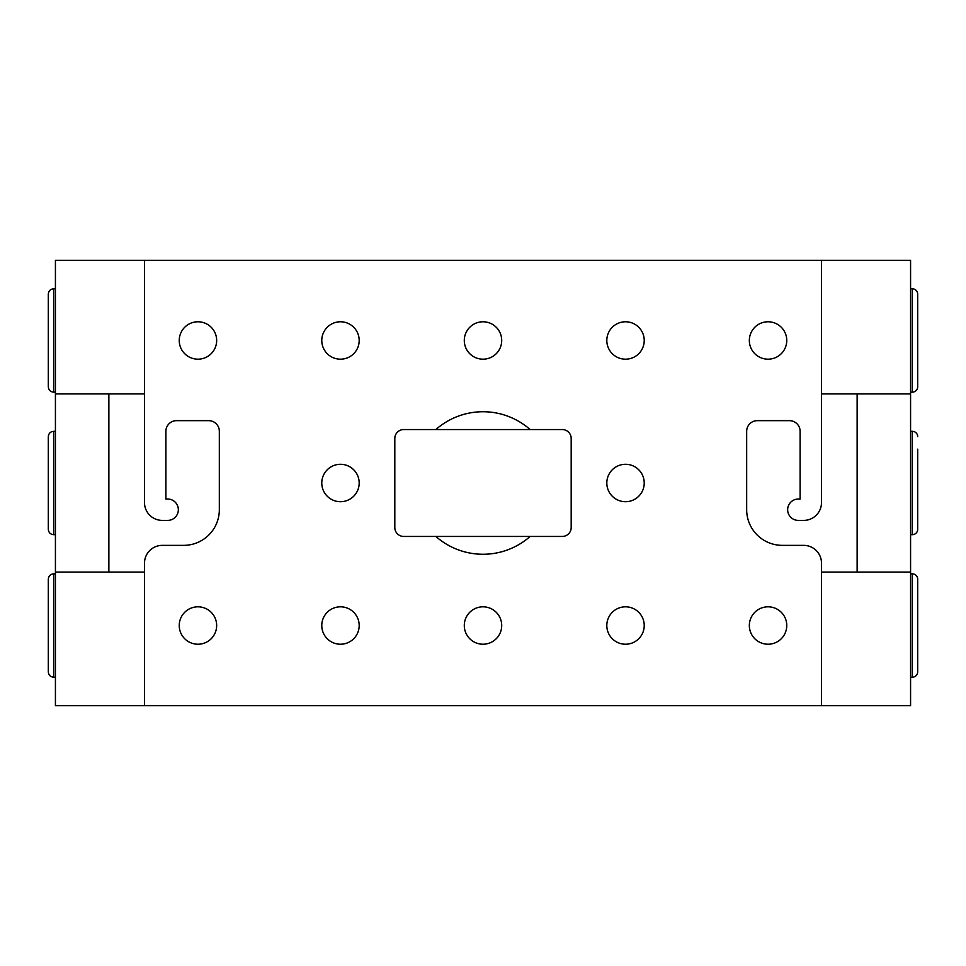 <?xml version="1.0" encoding="UTF-8"?>
<svg xmlns="http://www.w3.org/2000/svg" width="966" height="966" viewBox="0 0 966 966"><rect width="100%" height="100%" fill="white"/><g stroke="black" fill="none" stroke-linecap="round" stroke-linejoin="round"><path stroke-width="1.45" d="M55.424 572.077L144.502 572.077L144.502 563.166A17.811 17.811 0 0 1 162.324 545.355L183.697 545.355A35.633 35.633 0 0 0 219.33 509.722L219.33 431.331A10.686 10.686 0 0 0 208.644 420.645L176.573 420.645A10.686 10.686 0 0 0 165.886 431.331L165.886 499.036L167.661 499.036A10.686 10.686 0 0 1 178.348 509.722A10.686 10.686 0 0 1 167.661 520.408L162.324 520.408A17.811 17.811 0 0 1 144.502 502.598L144.502 260.301L55.424 260.301L55.424 705.699L821.498 705.699L821.498 572.077L910.576 572.077L910.576 705.699L821.498 705.699M108.868 393.923L108.868 572.077M48.3 625.521L48.3 579.202C48.65 575.929 50.425 574.142 53.649 573.864L53.649 677.19C50.425 676.9 48.65 675.125 48.3 671.841L48.3 625.521M48.3 516.846L48.3 436.68C48.65 433.408 50.425 431.621 53.649 431.331L53.649 534.669C50.425 534.379 48.65 532.592 48.3 529.32L48.3 449.154M48.3 374.325L48.3 294.159C48.65 290.875 50.425 289.1 53.649 288.81L53.649 392.136C50.425 391.858 48.65 390.071 48.3 386.798L48.3 340.479M917.7 449.154L917.7 529.32A5.349 5.349 0 0 1 912.351 534.669L910.576 534.669M910.576 573.864L912.351 573.864A5.349 5.349 0 0 1 917.7 579.202L917.7 671.841A5.349 5.349 0 0 1 912.351 677.19L910.576 677.19M917.7 516.846L917.7 529.32M910.576 288.81L912.351 288.81A5.349 5.349 0 0 1 917.7 294.159L917.7 386.798A5.349 5.349 0 0 1 912.351 392.136L910.576 392.136M917.7 436.68A5.349 5.349 0 0 0 912.351 431.331L912.351 534.669M910.576 431.331L912.351 431.331M144.502 260.301L910.576 260.301L910.576 572.077M857.132 393.923L857.132 572.077M530.141 429.556L562.284 429.556A8.911 8.911 0 0 1 571.184 438.455L571.184 527.545A8.911 8.911 0 0 1 562.284 536.444L403.716 536.444A8.911 8.911 0 0 1 394.816 527.545L394.816 438.455A8.911 8.911 0 0 1 403.716 429.556L435.859 429.556A71.267 71.267 0 0 1 530.141 429.556L435.859 429.556M821.498 260.301L821.498 502.598A17.811 17.811 0 0 1 803.676 520.408L798.339 520.408A10.686 10.686 0 0 1 787.652 509.722A10.686 10.686 0 0 1 798.339 499.036L800.114 499.036L800.114 431.331A10.686 10.686 0 0 0 789.427 420.645L757.356 420.645A10.686 10.686 0 0 0 746.67 431.331L746.67 509.722A35.633 35.633 0 0 0 782.303 545.355L803.676 545.355A17.811 17.811 0 0 1 821.498 563.166L821.498 572.077M144.502 572.077L144.502 705.699M483 644.225A18.704 18.704 0 0 0 501.704 625.521A18.704 18.704 0 0 0 483 606.817A18.704 18.704 0 0 0 464.296 625.521A18.704 18.704 0 0 0 483 644.225M340.479 501.704A18.704 18.704 0 0 0 359.183 483A18.704 18.704 0 0 0 340.479 464.296A18.704 18.704 0 0 0 321.775 483A18.704 18.704 0 0 0 340.479 501.704M483 359.183A18.704 18.704 0 0 0 501.704 340.479A18.704 18.704 0 0 0 483 321.775A18.704 18.704 0 0 0 464.296 340.479A18.704 18.704 0 0 0 483 359.183M625.521 501.704A18.704 18.704 0 0 0 644.225 483A18.704 18.704 0 0 0 625.521 464.296A18.704 18.704 0 0 0 606.817 483A18.704 18.704 0 0 0 625.521 501.704M625.521 644.225A18.704 18.704 0 0 0 644.225 625.521A18.704 18.704 0 0 0 625.521 606.817A18.704 18.704 0 0 0 606.817 625.521A18.704 18.704 0 0 0 625.521 644.225M625.521 359.183A18.704 18.704 0 0 0 644.225 340.479A18.704 18.704 0 0 0 625.521 321.775A18.704 18.704 0 0 0 606.817 340.479A18.704 18.704 0 0 0 625.521 359.183M340.479 359.183A18.704 18.704 0 0 0 359.183 340.479A18.704 18.704 0 0 0 340.479 321.775A18.704 18.704 0 0 0 321.775 340.479A18.704 18.704 0 0 0 340.479 359.183M340.479 644.225A18.704 18.704 0 0 0 359.183 625.521A18.704 18.704 0 0 0 340.479 606.817A18.704 18.704 0 0 0 321.775 625.521A18.704 18.704 0 0 0 340.479 644.225M179.241 625.521A18.704 18.704 0 0 0 197.945 644.225A18.704 18.704 0 0 0 216.662 625.521A18.704 18.704 0 0 0 197.945 606.817A18.704 18.704 0 0 0 179.241 625.521M179.241 340.479A18.704 18.704 0 0 0 197.945 359.183A18.704 18.704 0 0 0 216.662 340.479A18.704 18.704 0 0 0 197.945 321.775A18.704 18.704 0 0 0 179.241 340.479M749.338 340.479A18.704 18.704 0 0 0 768.055 359.183A18.704 18.704 0 0 0 786.759 340.479A18.704 18.704 0 0 0 768.055 321.775A18.704 18.704 0 0 0 749.338 340.479M749.338 625.521A18.704 18.704 0 0 0 768.055 644.225A18.704 18.704 0 0 0 786.759 625.521A18.704 18.704 0 0 0 768.055 606.817A18.704 18.704 0 0 0 749.338 625.521M530.141 536.444A71.267 71.267 0 0 1 435.859 536.444M144.502 393.923L55.424 393.923M910.576 393.923L821.498 393.923M912.351 573.864L912.351 677.19M912.351 288.81L912.351 392.136M48.3 591.675L48.3 579.202M55.424 677.19L53.649 677.19M55.424 573.864L53.649 573.864M55.424 534.669L53.649 534.669M55.424 431.331L53.649 431.331M55.424 392.136L53.649 392.136M55.424 288.81L53.649 288.81"/></g></svg>

